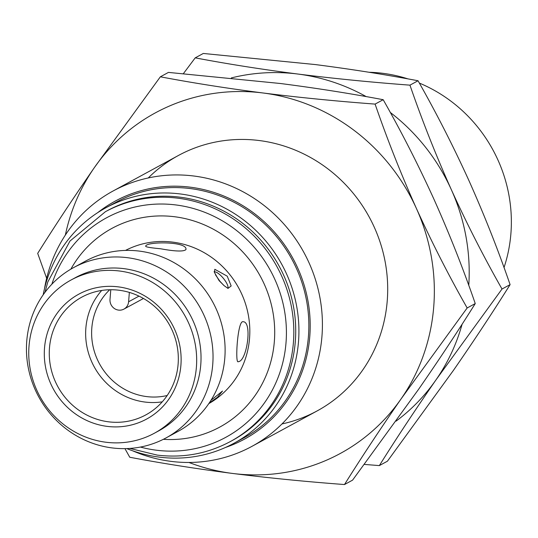 <?xml version="1.0" encoding="UTF-8"?>
<svg xmlns="http://www.w3.org/2000/svg" width="538" height="538" viewBox="0 0 538 538"><rect width="100%" height="100%" fill="white"/><g stroke="black" fill="none" stroke-linecap="round" stroke-linejoin="round"><path stroke-width="0.81" d="M129.355 292.41L128.602 301.771A9.691 9.22 61.5 0 1 123.928 309.101A9.691 9.22 61.5 0 1 114.291 308.456A9.691 9.22 61.5 0 1 110.008 299.404L110.781 289.74M214.299 272.02A10.592 3.194 -129.6 0 1 223.304 278.274A10.592 3.194 -129.6 0 1 227.762 288.281M160.546 248.758C175.186 251.448 183.646 251.723 185.94 249.585C187.896 241.044 144.87 241.488 145.704 246.35C146.215 247.083 151.165 247.89 160.546 248.758M238.926 361.563C247.157 359.586 252.362 321.576 243.142 321.737C237.702 319.787 235.025 362.699 238.052 361.785L238.926 361.563M108.508 421.812A67.015 63.78 61.5 0 1 50.801 367.696A67.015 63.78 61.5 0 1 81.796 297.151A67.015 63.78 61.5 0 1 169.833 325.571A67.015 63.78 61.5 0 1 145.811 414.906A67.015 63.78 61.5 0 1 108.508 421.812M107.102 426.372A71.056 67.62 61.5 0 1 56.463 314.239A71.056 67.62 61.5 0 1 174.574 329.256A71.056 67.62 61.5 0 1 107.102 426.372M105.825 442.223A87.203 82.987 61.5 0 1 30.74 371.798A87.203 82.987 61.5 0 1 71.063 280.009A87.203 82.987 61.5 0 1 185.623 316.983A87.203 82.987 61.5 0 1 154.359 433.231A87.203 82.987 61.5 0 1 105.825 442.223M71.063 280.009L75.421 277.642A87.203 82.987 61.5 0 1 189.981 314.616A87.203 82.987 61.5 0 1 158.717 430.864L154.359 433.231M112.086 447.912A96.894 92.213 61.5 0 1 28.662 369.667A96.894 92.213 61.5 0 1 73.464 267.675A96.894 92.213 61.5 0 1 200.755 308.758A96.894 92.213 61.5 0 1 166.013 437.925A96.894 92.213 61.5 0 1 112.086 447.912M73.464 267.675L85.542 261.105A96.894 92.213 61.5 0 1 212.833 302.195A96.894 92.213 61.5 0 1 178.098 431.362L166.013 437.925M125.515 250.419A87.203 82.987 61.5 0 1 238.771 288.092A87.203 82.987 61.5 0 1 208.798 403.621M70.855 269.155A113.041 107.58 61.5 0 1 202.934 224.272A113.041 107.58 61.5 0 1 272.847 352.874A113.041 107.58 61.5 0 1 163.357 439.317M105.401 211.716L107.304 210.681A130.801 124.486 61.5 0 1 279.148 266.142A130.801 124.486 61.5 0 1 232.248 440.521L230.345 441.557A130.801 124.486 61.5 0 0 277.245 267.178A130.801 124.486 61.5 0 0 105.401 211.716L69.98 241.044L47.815 281.946L44.963 292.342M43.188 294.79A134.029 127.56 61.5 0 1 105.852 207.796A134.029 127.56 61.5 0 1 281.932 264.629A134.029 127.56 61.5 0 1 233.882 443.305A134.029 127.56 61.5 0 1 159.282 457.125A134.029 127.56 61.5 0 1 126.793 448.584M105.852 207.796L115.784 202.396A134.029 127.56 61.5 0 1 291.865 259.229A134.029 127.56 61.5 0 1 243.815 437.912L233.882 443.305M97.748 212.618A135.428 128.885 61.5 0 1 293.035 258.596A135.428 128.885 61.5 0 1 225.422 447.488M44.513 288.657A145.334 138.313 61.5 0 1 113.061 191.01A145.334 138.313 61.5 0 1 303.99 252.638A145.334 138.313 61.5 0 1 251.885 446.385A145.334 138.313 61.5 0 1 170.99 461.369A145.334 138.313 61.5 0 1 132.664 450.81M369.055 72.267A145.334 138.313 61.5 0 1 408.073 78.925M419.337 83.074A145.334 138.313 61.5 0 1 504.025 267.554M209.141 403.123L217.493 397.232L222.51 391.045L210.943 400.353M214.817 269.296L214.406 272.356L219.074 280.614L224.191 285.718L227.998 288.395L231.165 285.96L227.231 276.176L214.817 269.296M148.253 177.957A145.334 138.313 61.5 0 1 369.276 217.15A145.334 138.313 61.5 0 1 281.973 423.951M65.347 235.086A193.781 184.42 61.5 0 1 94.352 167.621C73.726 197.406 54.842 225.987 37.687 253.371L46.645 278.307M160.358 76.799L94.352 167.621A193.781 184.42 61.5 0 1 263.062 92.987C226.727 88.293 192.496 82.892 160.358 76.799L168.448 72.401L280.486 83.511C316.431 88.145 350.662 93.545 383.184 99.705C401.355 131.642 418.255 164.776 433.89 199.1C449.338 233.613 463.124 268.435 475.249 303.573C458.053 331.018 439.169 359.599 418.584 389.324L352.578 480.145L344.488 484.543C361.684 457.098 380.574 428.517 401.16 398.799L467.166 307.971C448.988 276.034 432.088 242.9 416.459 208.576A193.781 184.42 61.5 0 1 401.16 398.799A193.781 184.42 61.5 0 1 232.45 473.433C268.583 477.959 305.934 481.665 344.488 484.543M124.937 448.631L129.752 457.246C161.884 463.339 196.121 468.733 232.45 473.433A193.781 184.42 61.5 0 1 188.952 462.465M475.249 303.573L467.166 307.971M263.062 92.987A193.781 184.42 61.5 0 1 416.459 208.576C401.012 174.063 387.219 139.234 375.1 104.096C336.539 101.218 299.195 97.519 263.062 92.987M383.184 99.705L375.1 104.096M231.32 77.929A193.781 184.42 61.5 0 1 297.911 74.042C261.576 69.348 227.345 63.948 195.213 57.855L203.297 53.457L315.335 64.567C351.28 69.2 385.511 74.6 418.039 80.754C436.204 112.698 453.104 145.832 468.739 180.156C484.187 214.669 497.98 249.491 510.098 284.629C492.909 312.074 474.018 340.655 453.433 370.379L387.427 461.2L379.337 465.599C396.533 438.154 415.423 409.573 436.009 379.848L502.015 289.027C483.844 257.09 466.944 223.956 451.315 189.625A193.781 184.42 61.5 0 1 468.759 285.369M510.098 284.629L502.015 289.027M364.367 464.415L379.337 465.599M462.115 324.199A193.781 184.42 61.5 0 1 436.009 379.848A193.781 184.42 61.5 0 1 396.082 421.14M390.285 112.442A193.781 184.42 61.5 0 1 451.315 189.625C435.861 155.119 422.074 120.29 409.949 85.152C371.388 82.274 334.044 78.568 297.911 74.042A193.781 184.42 61.5 0 1 366.217 96.611M195.213 57.855L183.424 73.585M418.039 80.754L409.949 85.152M138.992 296.122L128.602 301.771M167.19 395.511A62.173 59.167 61.5 0 1 99.496 363.802A62.173 59.167 61.5 0 1 109.705 289.753M51.856 284.212A124.903 118.871 61.5 0 1 194.588 208.845A124.903 118.871 61.5 0 1 284.871 352.363A124.903 118.871 61.5 0 1 156.276 450.192A124.903 118.871 61.5 0 1 140.391 447.065M162.261 401.832A67.015 63.78 61.5 0 1 144.883 402.041A67.015 63.78 61.5 0 1 90.337 358.496A67.015 63.78 61.5 0 1 101.716 290.453M123.928 309.101L143.471 298.476M129.819 448.43L157.237 455.101C183.229 458.221 207.594 453.709 230.345 441.557M178.34 155.522L113.061 191.01M317.171 410.897L251.885 446.385M214.171 271.461L214.406 272.363M215.469 274.79L219.948 281.327L223.6 285.194"/></g></svg>
